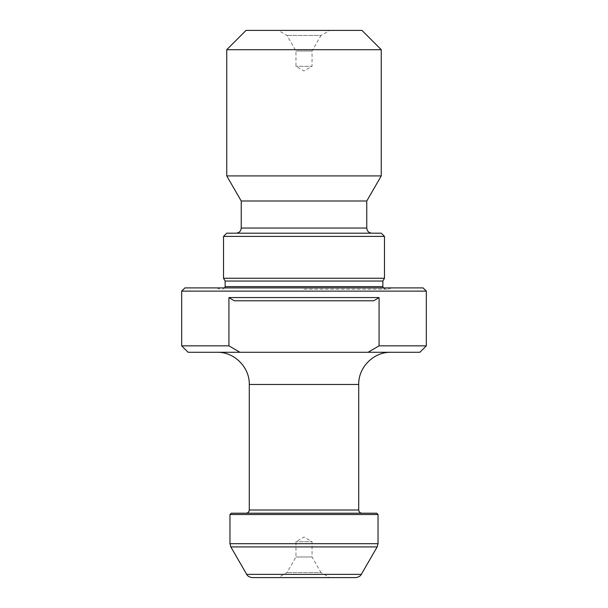 <?xml version="1.0" encoding="UTF-8"?>
<svg xmlns="http://www.w3.org/2000/svg" width="608" height="608" viewBox="0 0 608 608"><rect width="100%" height="100%" fill="white"/><g stroke="black" fill="none" stroke-linecap="round" stroke-linejoin="round"><path stroke-width="0.46" stroke-dasharray="3.04 2.28" d="M181.686 291.126L426.314 291.126M379.073 297.563L228.927 297.563L234.293 300.778L373.707 300.778L234.293 300.778L373.707 300.778L379.073 297.563L379.073 345.846L368.053 352.283L419.877 352.283M188.123 352.283L239.947 352.283L228.927 345.846L228.927 297.563M228.927 345.846L181.686 345.846M426.314 345.846L379.073 345.846M239.947 352.283L368.053 352.283M304 352.283L217.094 352.283L304 352.283M329.749 30.4L278.251 30.4L329.749 30.4L321.039 35.431L286.961 35.431L321.039 35.431L312.048 51.004L295.952 51.004L312.048 51.004L312.048 66.31L295.952 66.31L312.048 66.31L304 70.954L295.952 66.31L295.952 51.004L286.961 35.431L278.251 30.4M246.058 30.4L361.942 30.4M226.746 49.712L381.254 49.712M226.746 175.91L381.254 175.91M241.232 200.997L366.768 200.997M226.746 233.183L381.254 233.183M223.531 236.406L384.469 236.406M223.531 278.251L384.469 278.251M225.142 281.04L382.858 281.04M304 289.195L388.018 289.195L304 289.195M304 287.903L391.552 287.903L304 287.903M423.1 287.903L184.9 287.903M376.747 513.22L231.253 513.22M304 513.22L246.058 513.22L304 513.22M229.968 514.512L378.032 514.512M329.749 577.6L278.251 577.6L329.749 577.6L321.039 572.569L286.961 572.569L321.039 572.569L312.048 556.996L295.952 556.996L312.048 556.996L312.048 541.69L295.952 541.69L312.048 541.69L304 537.046L295.952 541.69L295.952 556.996L286.961 572.569L278.251 577.6M252.267 577.6L355.733 577.6M366.768 228.038L241.232 228.038M225.142 286.619L382.858 286.619M358.72 510.006L249.28 510.006M249.28 384.469L358.72 384.469M378.032 543.689L229.968 543.689M361.304 574.378L246.696 574.378M230.827 546.904L377.173 546.904M383.207 287.903L385.434 289.195M224.793 287.903L222.566 289.195M388.018 289.195L391.552 287.903M219.982 289.195L216.448 287.903"/><path stroke-width="0.91" d="M304 291.126L181.686 291.126L181.686 345.846L228.927 345.846L228.927 297.563L379.073 297.563L379.073 345.846L426.314 345.846L426.314 291.126L304 291.126M379.073 345.846L368.053 352.283L419.877 352.283L426.314 345.846M228.927 345.846L239.947 352.283L188.123 352.283L181.686 345.846M239.947 352.283L368.053 352.283M381.254 49.712L361.942 30.4L246.058 30.4L226.746 49.712L226.746 175.91L381.254 175.91L381.254 49.712L226.746 49.712M381.254 175.91L366.768 200.997L241.232 200.997L226.746 175.91M384.469 236.406L381.254 233.183L226.746 233.183L223.531 236.406L223.531 278.251L384.469 278.251L384.469 236.406L223.531 236.406M384.469 278.251L382.858 281.04L225.142 281.04L223.531 278.251M181.686 291.126L184.9 287.903L423.1 287.903L426.314 291.126M229.968 514.512L231.253 513.22L376.747 513.22L378.032 514.512L229.968 514.512L229.968 543.689L378.032 543.689L377.173 546.904L230.827 546.904L246.696 574.378L361.304 574.378L377.173 546.904M361.304 574.378C361.524 573.937 360.574 577 355.733 577.6L252.267 577.6C247.426 577 246.476 573.937 246.696 574.378M379.073 297.563L373.707 300.778L234.293 300.778L228.927 297.563M241.232 200.997L241.232 228.038L366.768 228.038C367.072 231.162 368.79 232.879 371.914 233.183M382.858 281.04L382.858 286.619L225.142 286.619L224.793 287.903M358.72 510.006L358.72 384.469L249.28 384.469L249.28 510.006L358.72 510.006C358.91 511.959 359.982 513.03 361.942 513.22M366.768 200.997L366.768 228.038M225.142 281.04L225.142 286.619M382.858 286.619L383.207 287.903M378.032 514.512L378.032 543.689M241.232 228.038C240.928 231.162 239.21 232.879 236.086 233.183M229.968 543.689L230.827 546.904M358.72 384.469C358.279 367.27 373.707 351.842 390.906 352.283M249.28 384.469C249.721 367.27 234.293 351.842 217.094 352.283M249.28 510.006C249.09 511.959 248.018 513.03 246.058 513.22"/></g></svg>
